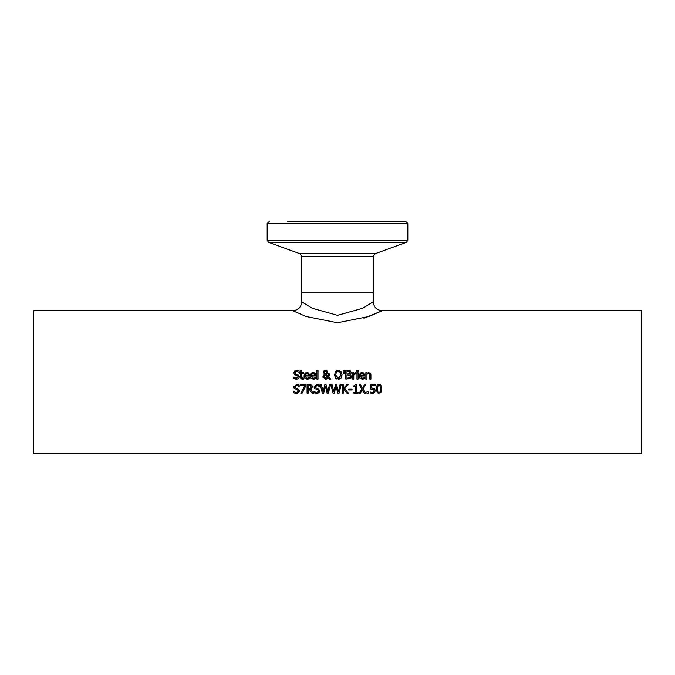 <?xml version="1.0" encoding="UTF-8"?>
<svg xmlns="http://www.w3.org/2000/svg" width="675" height="675" viewBox="0 0 675 675"><rect width="100%" height="100%" fill="white"/><g stroke="black" fill="none" stroke-linecap="round" stroke-linejoin="round"><path stroke-width="1.01" d="M373.807 389.509L370.491 389.087L370.491 384.674L375.199 384.674L375.199 385.678L371.596 385.678L371.596 387.965L374.363 388.454L374.979 389.18M370.769 389.036L373.191 389.036M373.461 392.091L374.077 390.513L373.596 389.281M374.077 390.572L373.638 391.913L372.659 392.42M371.149 392.183L372.406 392.437L371.149 392.183M371.174 393.289L370.727 393.171M374.254 392.808L373.663 393.171M371.596 387.965L374.363 388.454L375.249 390.521L374.49 392.588L372.381 393.424L370.136 392.943L370.221 391.728M304.045 375.941L304.324 374.338L305.843 372.735L308.888 373.224L309.606 376.017L305.151 376.017L307.277 378.329L309.488 377.544L309.488 378.726L307.285 379.274L304.898 378.405L304.045 375.941L305.108 373.199M307.496 379.266L309.488 378.726M308.593 378.042L307.277 378.329L309.42 377.544M305.151 376.017L306.416 378.194M308.888 373.224L307.454 372.532M304.265 377.367L304.079 376.498M308.18 373.899L306.965 373.402L308.18 373.899L308.543 375.19L308.18 373.899L306.965 373.402L305.674 373.908L305.151 375.19L308.543 375.19L307.986 373.705M306.965 373.402L305.674 373.908L305.151 375.19M294.874 374.861L293.701 372.853L296.587 370.398L299.135 370.955L299.135 372.313L296.663 371.385L294.891 372.735L296.004 374.068L297.768 374.515L299.472 376.675L298.688 378.498L296.452 379.282L293.642 378.608L293.642 377.182L294.975 377.992M295.616 378.202L298.282 376.861L297.228 375.545L294.258 374.397L293.802 372.161M293.718 377.182L296.367 378.295L298.282 376.861L297.228 375.545L295.675 375.157M294.351 371.258L295.11 370.71M298.688 378.498L297.759 379.08M299.05 372.313L296.663 371.385L294.891 372.735L296.004 374.068L297.768 374.515L299.405 377.249M310.255 375.941L310.534 374.338L312.044 372.735L315.09 373.224L315.807 376.017L311.352 376.017L313.478 378.329L315.689 377.544L315.689 378.726L313.495 379.274L311.108 378.405L310.255 375.941L311.318 373.199M313.706 379.266L315.689 378.726M314.803 378.042L313.478 378.329L315.63 377.544M311.352 376.017L312.626 378.194M315.09 373.224L313.664 372.532M310.466 377.367L310.281 376.498M314.381 373.899L313.166 373.402L314.381 373.899L314.752 375.19L314.381 373.899L313.166 373.402L311.884 373.908L311.352 375.19L314.752 375.19L314.196 373.705M313.166 373.402L311.884 373.908L311.352 375.19M300.788 378.245L300.62 373.587L299.886 373.587L299.886 372.693L300.62 372.693L300.62 370.845L301.7 370.845L301.7 372.693L303.691 372.693L303.691 373.587L301.7 373.587L301.852 377.899L303.691 378.101L303.691 379.072L301.387 378.97M303.691 379.072L302.493 379.249L300.62 377.148M301.7 376.65L301.852 377.899L303.632 378.101M318.009 379.122L316.929 379.122L316.929 370.17L318.009 370.17L318.009 379.122M329.231 375.688L328.767 377.004L330.817 379.122L329.349 379.122L328.177 377.899L325.569 379.308L322.895 376.768L324.473 374.271L323.367 371.933M327.24 378.81L325.569 379.308M323.123 377.882L322.895 376.768M323.03 375.899L324.473 374.271M323.916 370.988L323.325 372.355L323.916 370.988L325.595 370.373L327.383 371.098M328.227 375.258L328.244 373.882L329.366 373.882L328.767 377.004L330.817 379.122M329.366 374.439L329.265 375.486M327.687 371.638L327.426 373.317L326.109 374.279L328.134 376.363L328.227 375.351M325.595 370.373L327.763 372.144L327.426 373.317L326.109 374.279L328.134 376.363L328.244 373.882M325.021 374.676L324.076 376.49L325.882 378.371L327.67 377.392L325.021 374.676M324.43 375.275L324.177 377.173M324.565 377.84L325.882 378.371M326.708 378.211L327.67 377.392M325.552 371.09L324.447 372.305L325.569 373.874L326.641 372.262L325.552 371.09L324.447 372.305L325.569 373.874L326.641 372.262L325.072 371.191M325.569 373.874L326.43 373.174M324.582 371.68L324.447 372.305M336.749 379.021L335.534 378.135L334.513 374.836L335.543 371.528L337.247 370.491M341.348 377.764L340.563 378.608M339.247 379.207L335.534 378.135M334.513 374.836L335.543 371.528L338.302 370.373L341.069 371.528L341.769 372.786M340.841 373.908L340.2 372.246L337.373 371.512M338.875 378.262L340.892 375.334M335.728 375.511L335.998 376.701M337.222 371.571L336.403 372.246L335.703 374.836L338.31 378.321L340.909 374.836L340.2 372.246L338.31 371.36L336.403 372.246M341.069 371.528L342.09 374.836L341.069 378.135L338.302 379.308M349.481 370.609L350.359 370.896L351.245 372.482L350.047 374.355L351.65 376.49L349.912 378.903M350.047 374.355L351.65 376.49L350.764 378.43L345.836 379.122L345.836 370.55L350.359 370.896M350.047 374.313L351.118 373.191M347.895 378.152L349.844 377.789L350.46 376.54L349.768 375.207L346.975 374.979L346.975 378.152L349.844 377.789L350.46 376.54L349.203 375.03M349.582 373.748L348.266 374.034L349.582 373.748L350.055 372.642L349.625 371.748L346.975 371.52L346.975 374.034L349.582 373.748L350.055 372.642L349.034 371.562M350.055 372.642L349.625 371.748L350.055 372.828M343.33 373.503L343.077 370.17L344.36 370.17L344.107 373.503L343.33 373.503M358.062 372.693L358.062 379.122L356.974 379.122L356.974 372.693L358.062 372.693M356.054 373.849L353.784 374.558L353.784 379.122L352.696 379.122L352.696 372.693L353.784 372.693L353.784 373.646L356.113 372.727L356.113 373.849L355.084 373.84M355.219 372.752L353.784 373.646M359.421 377.367L359.235 376.498M359.201 375.941L359.48 374.338L360.998 372.735L364.044 373.224L364.762 376.017L360.307 376.017L362.433 378.329L364.643 377.544L364.643 378.726L362.441 379.274L360.053 378.405L359.201 375.941L360.273 373.199M363.994 373.174L362.61 372.532M362.652 379.266L364.643 378.726M363.749 378.042L362.433 378.329L364.576 377.544M360.307 376.017L361.572 378.194M363.336 373.899L362.121 373.402L363.336 373.899L363.698 375.19L363.336 373.899L362.121 373.402L360.83 373.908L360.307 375.19L363.698 375.19L363.142 373.705M362.121 373.402L360.83 373.908L360.307 375.19M358.138 371.621L356.906 371.621L356.906 370.491L358.138 370.491L358.138 371.621M369.824 375.46L369.613 374.017L368.609 373.537L366.938 374.313L366.938 379.122L365.858 379.122L365.858 372.693L366.938 372.693L366.938 373.41L368.896 372.507L370.913 374.946L370.913 379.122L369.824 379.122L369.613 374.017L367.892 373.697M370.752 373.815L370.904 374.642M366.938 373.41L368.896 372.507M369.613 374.017L368.609 373.537M297.54 393.272L296.882 393.382M296.89 385.509L294.891 386.851L296.004 388.184L297.768 388.64L299.472 390.8L298.688 392.622L296.452 393.398L293.642 392.732L293.642 391.298L295.836 392.369M294.891 386.851L294.983 387.408M298.662 386.134L297.97 385.771M293.718 391.298L296.367 392.411L298.282 390.977L297.228 389.669L294.258 388.522L293.819 386.218M298.282 390.977L297.228 389.669L294.258 388.522L293.701 386.969L296.587 384.514L299.135 385.071L299.135 386.438L296.663 385.501M296.367 392.411L297.346 392.268M297.818 392.006L298.173 391.525M294.874 393.204L293.642 392.732M296.004 388.184L297.768 388.64L299.472 390.8L298.688 392.622M293.701 386.969L296.587 384.514M305.775 384.674L305.775 385.957L302.062 393.247L300.839 393.247L304.754 385.678L300.333 385.678L300.333 384.674L305.775 384.674M305.775 385.957L302.062 393.247M311.622 388.935L310.652 389.517L313.706 393.247L312.221 393.247L309.513 389.838L308.205 389.838L308.205 393.247L307.066 393.247L307.066 384.674L311.462 385.121L312.432 387.003L310.652 389.517M312.112 385.771L312.432 387.003M310.508 384.75L311.462 385.121M310.441 388.665L311.243 387.087L310.702 385.948L308.205 385.661L308.205 388.884L310.753 388.437L311.243 387.087L310.441 385.813M309.774 385.67L309.352 385.661M309.209 388.884L310.956 388.209M312.221 393.247L309.513 389.838M329.442 384.674L330.564 384.674L328.413 393.247L327.13 393.247L325.384 386.134L323.688 393.247L322.422 393.247L320.237 384.674L321.41 384.674L323.131 391.778L324.844 384.674L326.008 384.674L327.729 391.863L329.442 384.674M330.564 384.674L328.413 393.247M327.13 393.247L325.384 386.134L323.688 393.247M322.422 393.247L320.237 384.674M318.085 393.196L317.107 393.39M317.216 385.509L315.208 386.851L316.33 388.184L318.085 388.64L319.79 390.8L319.013 392.622L316.71 393.398M315.208 386.851L315.309 387.408M318.98 386.134L318.296 385.771M315.191 393.204L313.959 392.732L313.959 391.298L316.693 392.411L318.6 390.977L317.545 389.669L314.575 388.522L314.145 386.218M318.6 390.977L317.545 389.669L314.575 388.522L314.018 386.969L316.904 384.514L319.461 385.071L319.461 386.438L316.98 385.501M316.693 392.411L317.663 392.268M318.136 392.006L318.499 391.525M314.044 391.298L316.153 392.369M316.33 388.184L318.085 388.64L319.79 390.8L319.013 392.622M314.018 386.969L316.904 384.514M316.777 393.398L313.959 392.732M348.477 393.247L346.992 393.247L343.862 389.256L343.356 389.821L343.356 393.247L342.217 393.247L342.217 384.674L343.356 384.674L343.356 388.614L346.874 384.674L348.266 384.674L344.714 388.496L348.477 393.247M346.992 393.247L343.862 389.256L343.356 389.821M348.266 384.674L344.714 388.496M333.062 393.247L330.868 384.674L332.041 384.674L333.771 391.778L335.475 384.674L336.639 384.674L338.361 391.863L340.082 384.674L341.196 384.674L339.044 393.247L337.762 393.247L336.023 386.134L334.327 393.247L333.062 393.247L330.868 384.674M337.762 393.247L336.023 386.134L334.327 393.247M341.196 384.674L339.044 393.247M358.054 392.369L358.054 393.247L353.869 393.247L353.869 392.369L355.421 392.369L355.421 386.623L353.869 386.623L353.869 385.838L355.641 384.64L356.527 384.64L356.527 392.369L358.054 392.369M352.055 390.015L348.806 390.015L348.806 388.969L352.055 388.969L352.055 390.015M368.314 391.61L368.314 393.247L366.938 393.247L366.938 391.61L368.314 391.61M365.799 384.674L363.116 388.893L365.799 393.247L364.492 393.247L362.407 389.829L360.281 393.247L359.049 393.247L361.783 388.952L359.134 384.674L360.442 384.674L362.483 388.024L364.567 384.674L365.799 384.674L363.116 388.893M361.783 388.952L359.134 384.674M364.492 393.247L362.407 389.829L360.281 393.247M378.127 384.649L380.101 384.674L381.291 385.847L381.822 388.96L380.827 392.757M381.822 388.96L379.08 393.424L377.376 392.799L376.338 388.969L377.063 385.484M376.338 388.969C376.574 385.577 377.485 384.083 379.08 384.497M380.649 388.96L380.337 386.336L379.08 385.45L377.806 386.353L377.502 388.969L377.798 391.551L379.08 392.479L380.346 391.576L380.641 389.568M379.308 385.459L380.059 385.855M378.844 392.462L380.379 391.5M379.08 385.45L378.473 385.568M378.245 385.712L377.806 386.353M292.84 310.711C298.257 310.163 301.236 307.184 301.776 301.776L312.272 308.256L337.492 315.326L362.728 308.256L373.224 301.776C373.764 307.184 376.743 310.163 382.16 310.711L641.25 310.702L641.25 453.642L33.75 453.642L33.75 310.702L292.84 310.702L305.961 316.465L337.492 322.751L369.039 316.465L382.16 310.711L363.943 318.262M287.719 221.358L405.683 221.358L287.719 221.358M373.233 301.767L373.233 292.832L301.767 292.832L301.767 301.767M269.317 221.358L267.173 223.501L407.827 223.501L407.827 240.3L267.173 240.3L268.582 242.317L406.418 242.317L375.114 253.707L299.886 253.707L301.767 256.39L373.233 256.39L373.233 292.115L301.767 292.115L302.476 292.832M373.233 292.115L372.524 292.832M301.767 256.39L301.767 292.115M407.827 223.501L405.683 221.358M267.173 223.501L267.173 240.3M407.827 240.3L406.418 242.317M299.886 253.707L268.582 242.317M375.114 253.707L373.233 256.39"/></g></svg>
